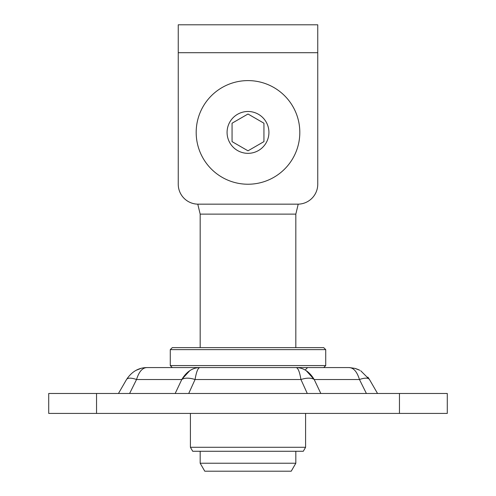 <?xml version="1.0" encoding="UTF-8"?>
<svg xmlns="http://www.w3.org/2000/svg" width="496" height="496" viewBox="0 0 496 496"><rect width="100%" height="100%" fill="white"/><g stroke="black" fill="none" stroke-linecap="round" stroke-linejoin="round"><path stroke-width="0.74" d="M204.774 471.2L291.226 471.2L295.827 463.227L200.173 463.227L204.774 471.2M295.827 347.64L295.827 214.123L200.173 214.123L200.173 347.64M200.173 451.273L200.173 463.227M197.78 204.154L200.173 214.123M248 153.338A20.925 20.925 0 0 1 229.877 121.954A20.925 20.925 0 0 1 266.123 121.954A20.925 20.925 0 0 1 248 153.338M263.94 141.62L263.94 123.213L248 114.006L232.06 123.213L232.06 141.62L248 150.821L263.94 141.62M299.813 132.413A51.813 51.813 0 0 0 222.09 87.544A51.813 51.813 0 0 0 222.09 177.289A51.813 51.813 0 0 0 299.813 132.413M317.75 24.8L178.25 24.8L178.25 184.227A19.927 19.927 0 0 0 198.177 204.16L297.823 204.16A19.927 19.927 0 0 0 317.75 184.227L317.75 24.8M317.75 52.7L178.25 52.7L178.25 184.227M96.54 393.477L48.713 393.477L48.713 413.41L96.54 413.41L96.54 393.477L399.46 393.477L399.46 413.41L447.287 413.41L447.287 393.477L399.46 393.477M399.46 413.41L96.54 413.41M306.193 370.661L314.216 379.527A15.94 7.459 156.5 0 0 300.942 379.527L307.278 393.477M349.444 367.579L355.006 368.398L349.103 367.573M358.738 369.749L355.607 368.571M367.92 377.165L369.483 379.527L360.735 370.779M377.537 393.477L369.483 379.527A15.94 5.63 150 0 0 359.464 379.527L366.389 393.477M348.899 367.573L348.769 367.573C353.437 367.561 357.002 371.547 359.464 379.527L314.216 379.527C309.411 371.56 303.304 367.573 295.895 367.573C297.922 367.573 299.603 371.56 300.942 379.527L195.058 379.527A15.94 7.459 -156.5 0 0 181.784 379.527L175.175 393.477M320.825 393.477L314.216 379.527M348.769 367.573L200.105 367.573C192.696 367.573 186.589 371.56 181.784 379.527L136.536 379.527A15.94 5.63 -150 0 0 126.517 379.527L118.463 393.477M188.722 393.477L195.058 379.527C196.397 371.56 198.078 367.573 200.105 367.573L147.231 367.573C138.706 367.561 131.806 371.547 126.517 379.527M129.611 393.477L136.536 379.527C138.998 371.547 142.563 367.561 147.231 367.573L147.101 367.573M181.964 379.192L189.807 370.661M325.723 349.637L323.727 347.64L172.273 347.64L170.277 349.637L325.723 349.637L325.723 365.577L170.277 365.577L172.273 367.573L248 367.573L188.412 367.573M248 447.287L190.408 447.287L192.708 451.273L303.292 451.273L305.592 447.287L248 447.287M295.827 463.227L295.827 451.273M295.827 214.123L298.22 204.154M359.823 370.283L355.006 368.398L359.823 370.283M140.994 368.398L136.177 370.283M170.277 349.637L170.277 365.577M190.408 413.41L190.408 447.287M305.592 413.41L305.592 447.287M305.592 369.563L307.588 367.573M325.723 365.577L323.727 367.573"/></g></svg>
